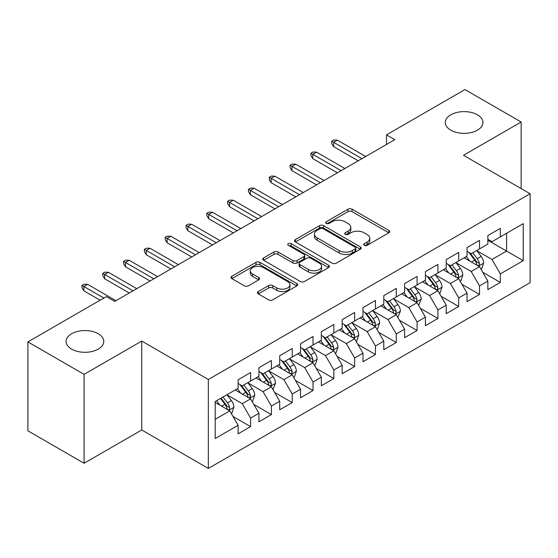 <?xml version="1.0" encoding="UTF-8"?>
<svg xmlns="http://www.w3.org/2000/svg" width="558" height="558" viewBox="0 0 558 558"><rect width="100%" height="100%" fill="white"/><g stroke="black" fill="none" stroke-linecap="round" stroke-linejoin="round"><path stroke-width="0.84" d="M364.283 245.332A2.023 1.165 0 0 0 367.143 245.332L388.849 232.798A2.888 1.667 0 0 0 389.693 231.619A2.888 1.667 0 0 0 388.849 230.44L352.077 209.208A2.888 1.667 0 0 0 347.99 209.208L326.291 221.742A2.023 1.165 0 0 0 325.698 222.565A2.023 1.165 0 0 0 326.291 223.395A2.023 1.165 0 0 0 329.15 223.395L331.954 221.77A9.242 5.336 0 0 1 345.032 221.77L348.094 223.542A9.242 5.336 0 0 1 350.801 227.315A9.242 5.336 0 0 1 348.094 231.089L345.283 232.707A2.023 1.165 0 0 0 344.691 233.537A2.023 1.165 0 0 0 345.283 234.36A2.023 1.165 0 0 0 348.143 234.36L350.954 232.742A9.242 5.336 0 0 1 364.032 232.742L367.094 234.506A9.242 5.336 0 0 1 369.801 238.28A9.242 5.336 0 0 1 367.094 242.053L364.283 243.679A2.023 1.165 0 0 0 363.69 244.502A2.023 1.165 0 0 0 364.283 245.332L364.283 243.679M98.243 333.733A18.839 10.874 0 0 0 77.715 331.375A18.839 10.874 0 0 0 66.088 341.419A18.839 10.874 0 0 0 71.605 349.113A18.839 10.874 0 0 0 92.133 351.47A18.839 10.874 0 0 0 103.76 341.419A18.839 10.874 0 0 0 98.243 333.733M477.446 114.802A18.839 10.874 0 0 0 456.918 112.444A18.839 10.874 0 0 0 445.291 122.495A18.839 10.874 0 0 0 450.808 130.181A18.839 10.874 0 0 0 471.336 132.539A18.839 10.874 0 0 0 482.963 122.495A18.839 10.874 0 0 0 477.446 114.802M258.312 291.534A2.888 1.667 0 0 0 257.468 292.713A2.888 1.667 0 0 0 258.312 293.892L268.628 299.848A2.888 1.667 0 0 0 272.716 299.848L296.821 285.933A2.888 1.667 0 0 0 297.665 284.754A2.888 1.667 0 0 0 296.821 283.576L260.049 262.344A2.888 1.667 0 0 0 255.962 262.344L231.856 276.259A2.888 1.667 0 0 0 231.012 277.438A2.888 1.667 0 0 0 231.856 278.616L244.32 285.815A2.888 1.667 0 0 0 248.401 285.815L258.717 279.858A2.888 1.667 0 0 0 259.568 278.679A2.888 1.667 0 0 0 258.717 277.5L252.537 273.929A7.728 4.464 0 0 1 250.277 270.776A7.728 4.464 0 0 1 255.048 266.654A7.728 4.464 0 0 1 263.467 267.624L287.677 281.595A7.728 4.464 0 0 1 289.944 284.754A7.728 4.464 0 0 1 285.173 288.877A7.728 4.464 0 0 1 276.747 287.907L272.716 285.577A2.888 1.667 0 0 0 268.628 285.577L258.312 291.534L258.312 293.892M84.091 374.348L84.091 463.266L141.746 429.981L141.746 341.064L84.091 374.348L27.9 341.901L106.362 296.605L114.69 301.411L394.82 139.674L386.499 134.869L386.499 144.48M141.746 341.064L208.343 379.51L530.1 193.745L530.1 282.669L208.343 468.434L208.343 379.51M521.151 188.583L521.151 122.014L463.503 155.298L530.1 193.745M521.151 122.014L464.96 89.566L386.499 134.869M332.163 263.167A2.888 1.667 0 0 0 336.244 263.167L360.349 249.252A2.888 1.667 0 0 0 361.2 248.073A2.888 1.667 0 0 0 360.349 246.894L323.577 225.662A2.888 1.667 0 0 0 319.497 225.662L295.391 239.577A2.888 1.667 0 0 0 294.54 240.756A2.888 1.667 0 0 0 295.391 241.942L332.163 263.167M289.149 245.764A2.023 1.165 0 0 1 291.199 246.05L291.199 243.651L328.585 265.231A2.888 1.667 0 0 1 329.429 266.41A2.888 1.667 0 0 1 328.585 267.589L304.48 281.511A2.888 1.667 0 0 1 300.392 281.511L263.62 260.279L263.62 257.922A2.888 1.667 0 0 0 262.776 259.1A2.888 1.667 0 0 0 263.62 260.279M263.62 257.922L273.936 251.965A2.888 1.667 0 0 1 278.024 251.965L292.936 260.572A2.888 1.667 0 0 0 297.023 260.572L303.866 256.624A2.888 1.667 0 0 0 304.71 255.445A2.888 1.667 0 0 0 303.866 254.267L288.34 245.304A2.023 1.165 0 0 1 287.747 244.474A2.023 1.165 0 0 1 288.995 243.393A2.023 1.165 0 0 1 291.199 243.651M487.852 240.247L506.58 251.065L506.58 233.279L523.23 223.667L500.338 236.885L500.338 228.355L487.852 235.56L487.852 244.097L479.524 248.903L479.524 240.365L467.039 247.578L467.039 256.108L458.711 260.914L458.711 252.383L446.226 259.596L446.226 268.126L437.904 272.932L437.904 264.401L425.412 271.606L425.412 280.144L417.091 284.95L417.091 276.419L404.599 283.624L404.599 292.155L396.278 296.961L396.278 288.43L383.792 295.642L383.792 304.173L375.464 308.979L375.464 300.448L362.979 307.66L362.979 316.191L354.651 320.996L354.651 312.466L342.166 319.671L342.166 328.202L333.837 333.014L333.837 324.477L321.352 331.689L321.352 340.22L313.031 345.025L313.031 336.495L300.539 343.707L300.539 352.238L292.218 357.043L292.218 348.513L279.725 355.718L279.725 364.255L271.404 369.061L271.404 360.524L258.919 367.736L258.919 376.266L250.591 381.072L250.591 372.542L238.106 379.754L238.106 388.284L215.214 401.502L215.214 438.511L238.106 425.294L229.777 410.876L215.214 402.464M523.23 223.667L523.23 260.677L500.338 273.894L492.017 259.477L476.923 250.765M482.754 272.269L500.338 282.425L500.338 273.894M500.338 282.425L487.852 289.637L487.852 281.106L479.524 285.912L471.203 271.488L456.109 262.776M461.94 284.287L479.524 294.443L479.524 285.912M479.524 294.443L467.039 301.648L467.039 293.117L458.711 297.923L450.39 283.506L435.303 274.794M441.127 296.305L458.711 306.454L458.711 297.923M458.711 306.454L446.226 313.666L446.226 305.135L437.904 309.941L429.576 295.524L414.489 286.812M420.314 308.316L437.904 318.472L437.904 309.941M437.904 318.472L425.412 325.684L425.412 317.153L417.091 321.959L408.763 307.535L393.676 298.823M399.5 320.334L417.091 330.489L417.091 321.959M417.091 330.489L404.599 337.695L404.599 329.164L396.278 333.97L387.95 319.553L372.863 310.841M378.694 332.352L396.278 342.507L396.278 333.97M396.278 342.507L383.792 349.713L383.792 341.182L375.464 345.988L367.143 331.571L352.049 322.859M357.88 344.37L375.464 354.518L375.464 345.988M375.464 354.518L362.979 361.73L362.979 353.2L354.651 358.006L346.33 343.589L331.236 334.877M337.067 356.381L354.651 366.536L354.651 358.006M354.651 366.536L342.166 373.748L342.166 365.211L333.837 370.024L325.516 355.599L310.429 346.888M316.253 368.399L333.837 378.554L333.837 370.024M333.837 378.554L321.352 385.759L321.352 377.229L313.031 382.035L304.703 367.617L289.616 358.906M295.44 380.416L313.031 390.565L313.031 382.035M313.031 390.565L300.539 397.777L300.539 389.247L292.218 394.053L283.889 379.635L268.803 370.924M274.627 392.427L292.218 402.583L292.218 394.053M292.218 402.583L279.725 409.795L279.725 401.265L271.404 406.071L263.076 391.646L247.989 382.934M253.82 404.445L271.404 414.601L271.404 406.071M271.404 414.601L258.919 421.806L258.919 413.276L250.591 418.082L242.27 403.664L227.176 394.952M233.007 416.463L250.591 426.612L250.591 418.082M250.591 426.612L238.106 433.824L238.106 425.294M238.106 383.479L242.27 385.878L250.591 381.072M215.214 419.288L229.777 410.876M258.919 371.461L263.076 373.867L271.404 369.061M242.27 403.664L250.591 398.858L235.19 389.965M258.919 413.276L250.591 398.858M279.725 359.443L283.889 361.849L292.218 357.043M263.076 391.646L271.404 386.84L256.003 377.947M279.725 401.265L271.404 386.84M300.539 347.432L304.703 349.831L313.031 345.025M283.889 379.635L292.218 374.83L276.817 365.936M300.539 389.247L292.218 374.83M321.352 335.414L325.516 337.82L333.837 333.014M304.703 367.617L313.031 362.812L297.623 353.918M321.352 377.229L313.031 362.812M342.166 323.396L346.33 325.802L354.651 320.996M325.516 355.599L333.837 350.794L318.437 341.901M342.166 365.211L333.837 350.794M362.979 311.385L367.143 313.784L375.464 308.979M346.33 343.589L354.651 338.776L339.25 329.89M362.979 353.2L354.651 338.776M383.792 299.367L387.95 301.773L396.278 296.961M367.143 331.571L375.464 326.765L360.063 317.872M383.792 341.182L375.464 326.765M404.599 287.349L408.763 289.755L417.091 284.95M387.95 319.553L396.278 314.747L380.877 305.854M404.599 329.164L396.278 314.747M425.412 275.338L429.576 277.738L437.904 272.932M408.763 307.535L417.091 302.729L401.69 293.843M425.412 317.153L417.091 302.729M446.226 263.32L450.39 265.72L458.711 260.914M429.576 295.524L437.904 290.718L422.504 281.825M446.226 305.135L437.904 290.718M467.039 251.302L471.203 253.709L479.524 248.903M450.39 283.506L458.711 278.7L443.31 269.807M467.039 293.117L458.711 278.7M487.852 239.284L492.017 241.691L500.338 236.885M471.203 271.488L479.524 266.682L464.123 257.789M487.852 281.106L479.524 266.682M27.9 341.901L27.9 430.818L84.091 463.266M141.746 429.981L208.343 468.434M492.017 259.477L506.58 251.065L523.23 260.677M365.092 245.618L367.094 244.46A9.242 5.336 0 0 0 369.801 240.686L369.801 238.28M350.801 227.315L350.801 229.715A9.242 5.336 0 0 1 348.094 233.488L346.093 234.646M388.814 232.819L352.077 211.615A2.888 1.667 0 0 0 347.99 211.615L327.093 223.674M360.315 249.273L323.577 228.069A2.888 1.667 0 0 0 319.497 228.069L295.426 241.963M355.244 248.896A2.023 1.165 0 0 0 355.837 248.073A2.023 1.165 0 0 0 355.244 247.25L322.97 228.613A2.023 1.165 0 0 0 320.111 228.613L317.146 230.321A9.242 5.336 0 0 0 314.44 234.095A9.242 5.336 0 0 0 317.146 237.868L339.208 250.605A9.242 5.336 0 0 0 352.286 250.605L355.244 248.896L355.244 251.302A2.023 1.165 0 0 0 355.837 250.472L355.837 248.073M314.44 234.095L314.44 236.501A9.242 5.336 0 0 0 317.146 240.275L317.146 237.868M355.244 251.302L352.286 253.011A9.242 5.336 0 0 1 339.208 253.011L317.146 240.275M263.662 260.3L273.936 254.364L273.936 251.965M304.71 255.445L304.71 257.845A2.888 1.667 0 0 1 303.866 259.024L297.023 262.978A2.888 1.667 0 0 1 292.936 262.978L278.024 254.364A2.888 1.667 0 0 0 273.936 254.364M291.199 246.05L328.55 267.617M308.414 269.507A7.728 4.464 0 0 0 316.832 270.477A7.728 4.464 0 0 0 321.603 266.354A7.728 4.464 0 0 0 319.343 263.202L310.813 258.277A2.888 1.667 0 0 0 306.726 258.277L299.883 262.225A2.888 1.667 0 0 0 299.039 263.404A2.888 1.667 0 0 0 299.883 264.583L308.414 269.507L308.414 271.913A7.728 4.464 0 0 0 316.832 272.876A7.728 4.464 0 0 0 321.603 268.754L321.603 266.354M299.039 263.404L299.039 265.81A2.888 1.667 0 0 0 299.883 266.989L299.883 264.583M308.414 271.913L299.883 266.989M289.944 284.754L289.944 287.154A7.728 4.464 0 0 1 285.173 291.276A7.728 4.464 0 0 1 276.747 290.313L272.716 287.984A2.888 1.667 0 0 0 268.628 287.984L258.347 293.913M250.277 270.776L250.277 273.176A7.728 4.464 0 0 0 252.537 276.336L252.537 273.929M258.682 279.879L252.537 276.336M296.779 285.954L260.049 264.743A2.888 1.667 0 0 0 255.962 264.743L231.898 278.644M481.066 269.354L481.568 269.061L483.647 263.055A7.798 4.506 -120 0 0 481.156 256.415L476.734 250.514M469.69 261.005L466.328 256.52M464.758 258.159L464.375 257.65M478.06 265.838L479.266 264.75L479.434 263.39A7.798 4.506 -120 0 0 477.202 258.696L472.779 252.795M470.255 253.165L475.716 260.453A3.976 2.295 60 0 1 476.441 261.66L479.434 263.39M468.887 252.369L474.705 260.14A7.798 4.506 60 0 1 476.937 264.827L477.097 265.28M361.94 158.66L333.593 142.297L333.593 146.621L331.717 143.615L331.717 141.216L333.593 142.297L337.339 140.135L365.685 156.498M333.593 146.621L358.187 160.823M331.717 141.216L333.796 140.009L337.339 140.135M460.252 281.365L460.755 281.079L462.833 275.073A7.798 4.506 -120 0 0 460.343 268.426L455.921 262.525M448.876 273.022L445.514 268.538M443.945 270.177L443.561 269.66M457.246 277.849L458.453 276.761L458.62 275.401A7.798 4.506 -120 0 0 456.388 270.714L451.966 264.813M449.448 265.176L454.91 272.464A3.976 2.295 60 0 1 455.628 273.671L458.62 275.401M448.074 264.387L453.891 272.151A7.798 4.506 60 0 1 456.123 276.845L456.284 277.298M439.439 293.382L439.941 293.096L442.02 287.084A7.798 4.506 -120 0 0 439.53 280.444L435.114 274.543M428.063 285.04L424.708 280.548M423.131 282.188L422.748 281.678M436.433 289.867L437.639 288.779L437.814 287.419A7.798 4.506 -120 0 0 435.575 282.725L431.16 276.824M428.635 277.193L434.096 284.482A3.976 2.295 60 0 1 434.815 285.689L437.814 287.419M427.261 276.398L433.078 284.168A7.798 4.506 60 0 1 435.317 288.863L435.47 289.309M341.126 170.678L312.78 154.308L312.78 158.639L310.904 155.633L310.904 153.227L312.78 154.308L316.526 152.146L344.872 168.516M312.78 158.639L337.381 172.841M310.904 153.227L312.989 152.027L316.526 152.146M320.313 182.689L291.967 166.326L291.967 170.65L290.09 167.651L290.09 165.245L291.967 166.326L295.712 164.164L324.059 180.527M291.967 170.65L316.567 184.858M290.09 165.245L292.176 164.045L295.712 164.164M418.633 305.4L421.206 299.102A7.798 4.506 -120 0 0 418.723 292.462L414.301 286.561M407.256 297.051L403.894 292.566M402.318 294.206L401.941 293.696M415.619 301.885L416.826 300.797L417 299.437A7.798 4.506 -120 0 0 414.768 294.743L410.346 288.842M407.821 289.211L413.283 296.5A3.976 2.295 60 0 1 414.001 297.707L417 299.437M406.447 288.416L412.271 296.186A7.798 4.506 60 0 1 414.503 300.874L414.657 301.327M397.819 317.418L400.4 311.12A7.798 4.506 -120 0 0 397.91 304.48L393.488 298.572M386.443 309.069L383.081 304.584M381.512 306.223L381.128 305.707M394.806 313.896L396.013 312.815L396.187 311.448A7.798 4.506 -120 0 0 393.955 306.761L389.533 300.86M387.008 301.222L392.469 308.518A3.976 2.295 60 0 1 393.195 309.725L396.187 311.448M385.634 300.434L391.458 308.204A7.798 4.506 60 0 1 393.69 312.892L393.843 313.345M299.5 194.707L271.153 178.344L271.153 182.668L269.284 179.662L269.284 177.263L271.153 178.344L274.899 176.182L303.245 192.545M271.153 182.668L295.754 196.869M269.284 177.263L271.362 176.063L274.899 176.182M278.686 206.725L250.34 190.362L250.34 194.686L248.47 191.68L248.47 189.281L250.34 190.362L254.085 188.192L282.432 204.563M250.34 194.686L274.941 208.887M248.47 189.281L250.549 188.074L254.085 188.192M377.006 329.429L377.508 329.143L379.586 323.131A7.798 4.506 -120 0 0 377.096 316.491L372.674 310.59M365.63 321.087L362.268 316.595M360.698 318.234L360.315 317.725M373.993 325.914L375.206 324.826L375.374 323.466A7.798 4.506 -120 0 0 373.142 318.778L368.719 312.871M366.194 313.24L371.656 320.529A3.976 2.295 60 0 1 372.381 321.736L375.374 323.466M364.827 312.452L370.645 320.215A7.798 4.506 60 0 1 372.877 324.909L373.037 325.363M257.873 218.743L229.526 202.373L229.526 206.697L227.657 203.698L227.657 201.292L229.526 202.373L233.279 200.21L261.618 216.574M229.526 206.697L254.127 220.905M227.657 201.292L229.736 200.092L233.279 200.21M356.192 341.447L356.695 341.161L358.773 335.149A7.798 4.506 -120 0 0 356.283 328.509L351.861 322.608M344.816 333.098L341.454 328.613M339.885 330.252L339.501 329.743M353.186 337.932L354.393 336.844L354.56 335.484A7.798 4.506 -120 0 0 352.328 330.789L347.906 324.889M345.381 325.258L350.843 332.547A3.976 2.295 60 0 1 351.568 333.754L354.56 335.484M344.014 324.463L349.831 332.233A7.798 4.506 60 0 1 352.063 336.927L352.224 337.374M237.066 230.754L208.72 214.391L208.72 218.715L206.844 215.709L206.844 213.309L208.72 214.391L212.465 212.228L240.812 228.592M208.72 218.715L233.314 232.916M206.844 213.309L208.922 212.11L212.465 212.228M335.379 353.465L335.881 353.172L337.96 347.167A7.798 4.506 -120 0 0 335.47 340.526L331.047 334.619M324.003 345.116L320.641 340.631M319.071 342.27L318.688 341.761M332.373 349.95L333.579 348.862L333.747 347.501A7.798 4.506 -120 0 0 331.515 342.807L327.093 336.906M324.575 337.276L330.036 344.565A3.976 2.295 60 0 1 330.755 345.772L333.747 347.501M323.201 336.481L329.018 344.251A7.798 4.506 60 0 1 331.25 348.938L331.41 349.392M216.253 242.772L187.906 226.409L187.906 230.733L186.03 227.727L186.03 225.327L187.906 226.409L191.652 224.246L219.998 240.61M187.906 230.733L212.507 244.934M186.03 225.327L188.116 224.121L191.652 224.246M314.566 365.476L315.068 365.19L317.146 359.185A7.798 4.506 -120 0 0 314.656 352.537L310.241 346.637M303.189 357.134L299.834 352.649M298.258 354.281L297.874 353.772M311.559 361.961L312.766 360.873L312.94 359.512A7.798 4.506 -120 0 0 310.701 354.825L306.286 348.924M303.761 349.287L309.223 356.576A3.976 2.295 60 0 1 309.941 357.783L312.94 359.512M302.387 348.499L308.204 356.262A7.798 4.506 60 0 1 310.436 360.956L310.597 361.41M195.439 254.79L167.093 238.419L167.093 242.751L165.217 239.745L165.217 237.338L167.093 238.419L170.839 236.257L199.185 252.628M167.093 242.751L191.694 256.952M165.217 237.338L167.302 236.139L170.839 236.257M293.759 377.494L294.254 377.208L296.333 371.196A7.798 4.506 -120 0 0 293.85 364.555L289.428 358.655M282.383 369.145L279.021 364.66M277.445 366.299L277.068 365.79M290.746 373.979L291.953 372.89L292.127 371.53A7.798 4.506 -120 0 0 289.895 366.836L285.473 360.935M282.948 361.305L288.409 368.594A3.976 2.295 60 0 1 289.128 369.801L292.127 371.53M281.574 360.51L287.398 368.28A7.798 4.506 60 0 1 289.63 372.974L289.783 373.421M174.626 266.801L146.28 250.437L146.28 254.762L144.41 251.763L144.41 249.356L146.28 250.437L150.025 248.275L178.372 264.638M146.28 254.762L170.881 268.963M144.41 249.356L146.489 248.157L150.025 248.275M272.946 389.512L275.526 383.213A7.798 4.506 -120 0 0 273.036 376.573L268.614 370.672M261.569 381.163L258.208 376.678M256.638 378.317L256.255 377.808M269.933 385.996L271.139 384.908L271.314 383.548A7.798 4.506 -120 0 0 269.082 378.854L264.659 372.953M262.134 373.323L267.596 380.612A3.976 2.295 60 0 1 268.321 381.818L271.314 383.548M260.76 372.528L266.584 380.298A7.798 4.506 60 0 1 268.816 384.985L268.97 385.439M153.813 278.819L125.466 262.455L125.466 266.78L123.597 263.774L123.597 261.374L125.466 262.455L129.212 260.293L157.558 276.656M125.466 266.78L150.067 280.981M123.597 261.374L125.676 260.168L129.212 260.293M252.132 401.523L252.628 401.237L254.713 395.231A7.798 4.506 -120 0 0 252.223 388.584L247.801 382.683M240.756 393.181L237.394 388.696M235.825 390.335L235.441 389.819M249.119 398.007L250.333 396.919L250.5 395.559A7.798 4.506 -120 0 0 248.268 390.872L243.846 384.971M241.321 385.334L246.782 392.623A3.976 2.295 60 0 1 247.508 393.829L250.5 395.559M239.954 384.546L245.771 392.309A7.798 4.506 60 0 1 248.003 397.003L248.164 397.456M132.999 290.837L104.653 274.466L104.653 278.798L102.784 275.791L102.784 273.385L104.653 274.466L108.398 272.304L136.745 288.674M104.653 278.798L129.254 292.999M102.784 273.385L104.862 272.185L108.398 272.304M231.319 413.541L231.821 413.255L233.9 407.242A7.798 4.506 -120 0 0 231.41 400.602L226.987 394.701M219.943 405.199L216.581 400.707M228.306 410.025L229.519 408.937L229.687 407.577A7.798 4.506 -120 0 0 227.455 402.883L223.033 396.982M221.08 398.112L225.969 404.641A3.976 2.295 60 0 1 226.694 405.847L229.687 407.577M220.536 398.426L224.958 404.327A7.798 4.506 60 0 1 227.19 409.021L227.35 409.474M103.865 298.042L83.846 286.484L83.846 290.809L81.97 287.809L81.97 285.403L83.846 286.484L87.592 284.322L115.938 300.685M83.846 290.809L100.119 300.211M81.97 285.403L84.049 284.203L87.592 284.322M367.094 244.46L367.094 242.053M345.283 234.36L345.283 232.707M348.094 233.488L348.094 231.089M326.291 223.395L326.291 221.742M347.99 211.615L347.99 209.208M352.077 211.615L352.077 209.208M388.849 232.798L388.849 230.44M295.391 241.942L295.391 239.577M319.497 228.069L319.497 225.662M323.577 228.069L323.577 225.662M360.349 249.252L360.349 246.894M339.208 253.011L339.208 250.605M352.286 253.011L352.286 250.605M278.024 254.364L278.024 251.965M292.936 262.978L292.936 260.572M297.023 262.978L297.023 260.572M303.866 259.024L303.866 256.624M328.585 267.589L328.585 265.231M268.628 287.984L268.628 285.577M272.716 287.984L272.716 285.577M276.747 290.313L276.747 287.907M258.717 279.858L258.717 277.5M231.856 278.616L231.856 276.259M255.962 264.743L255.962 262.344M260.049 264.743L260.049 262.344M296.821 285.933L296.821 283.576M478.548 266.117L483.598 263.209M477.202 258.696L481.156 256.415M471.447 262.016L474.705 260.14M457.734 278.135L462.784 275.22M456.388 270.714L460.343 268.426M450.634 274.034L453.891 272.151M436.921 290.153L441.971 287.237M435.575 282.725L439.53 280.444M429.82 286.052L433.078 284.168M416.115 302.164L421.157 299.255M414.768 294.743L418.723 292.462M409.007 298.07L412.271 296.186M395.301 314.182L400.344 311.266M393.955 306.761L397.91 304.48M388.201 310.081L391.458 308.204M374.488 326.2L379.531 323.284M373.142 318.778L377.096 316.491M367.387 322.099L370.645 320.215M353.674 338.218L358.724 335.302M352.328 330.789L356.283 328.509M346.574 334.116L349.831 332.233M332.861 350.229L337.911 347.313M331.515 342.807L335.47 340.526M325.76 346.127L329.018 344.251M312.048 362.247L317.097 359.331M310.701 354.825L314.656 352.537M304.947 358.145L308.204 356.262M291.241 374.265L296.284 371.349M289.895 366.836L293.85 364.555M284.134 370.163L287.398 368.28M270.428 386.275L275.471 383.367M269.082 378.854L273.036 376.573M263.327 382.181L266.584 380.298M249.614 398.293L254.657 395.378M248.268 390.872L252.223 388.584M242.514 394.192L245.771 392.309M228.801 410.311L233.851 407.396M227.455 402.883L231.41 400.602M221.7 406.21L224.958 404.327"/></g></svg>
